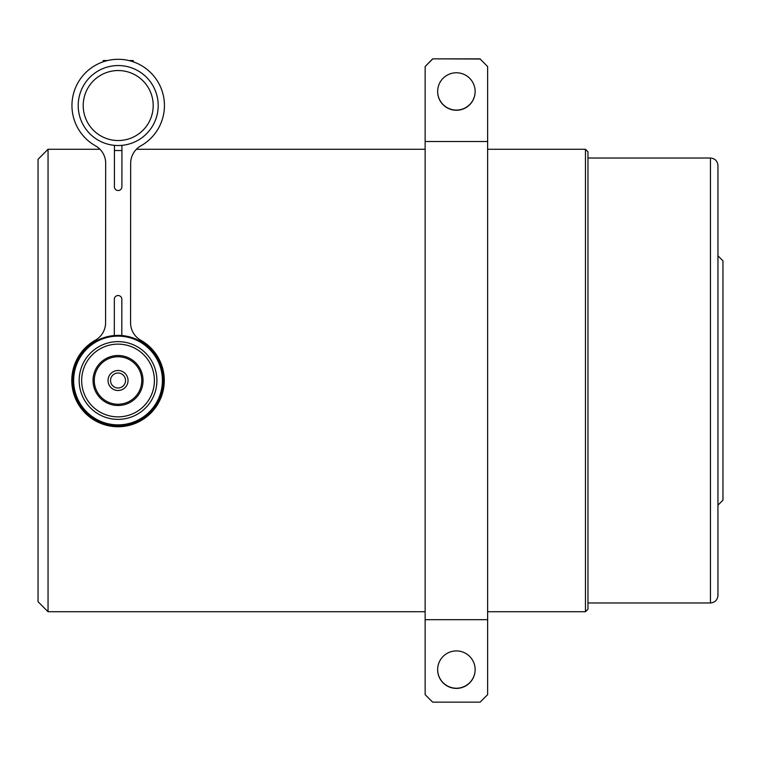 <?xml version="1.0" encoding="UTF-8"?>
<svg xmlns="http://www.w3.org/2000/svg" width="761" height="761" viewBox="0 0 761 761"><rect width="100%" height="100%" fill="white"/><g stroke="black" fill="none" stroke-linecap="round" stroke-linejoin="round"><path stroke-width="1.14" d="M38.05 601.713L38.05 159.287L48.048 149.28L48.048 611.72L38.05 601.713M585.466 149.28L587.968 151.781L587.968 609.219L585.466 611.72L585.466 149.28L487.63 149.28M425.142 149.28L136.381 149.28M99.995 149.28L48.048 149.28M585.466 611.72L487.63 611.72M425.142 611.72L48.048 611.72M164.443 105.57A46.24 46.24 0 0 1 140.861 145.846A19.995 19.995 0 0 0 130.664 163.273L130.569 322.788A19.995 19.995 0 0 0 140.747 340.215A46.24 46.24 0 0 1 118.012 426.74A46.24 46.24 0 0 1 95.382 340.186A19.995 19.995 0 0 0 105.579 322.769L105.674 163.254A19.995 19.995 0 0 0 95.496 145.827A46.24 46.24 0 0 1 118.231 59.301A46.24 46.24 0 0 1 164.443 105.57M78.212 105.513A39.991 39.991 0 0 0 118.183 145.532A39.991 39.991 0 0 0 158.193 105.56A39.991 39.991 0 0 0 118.231 65.551A39.991 39.991 0 0 0 78.212 105.513M83.206 105.522A34.996 34.996 0 0 0 118.183 140.538A34.996 34.996 0 0 0 153.199 105.56A34.996 34.996 0 0 0 118.221 70.545A34.996 34.996 0 0 0 83.206 105.522M114.426 150.535L121.922 150.535M131.976 61.394L131.976 60.557L128.904 60.557M107.548 60.538L104.485 60.538L104.485 61.384M131.976 60.557L133.232 60.557L133.223 61.803M103.23 61.784L103.23 60.538L104.485 60.538M114.312 335.534L114.34 299.263A3.748 3.748 0 0 1 118.088 295.515A3.748 3.748 0 0 1 121.836 299.263L121.817 335.544M121.931 145.361L121.903 186.778A3.748 3.748 0 0 1 118.155 190.526A3.748 3.748 0 0 1 114.407 186.778L114.426 145.361M157.337 359.905A44.366 44.366 0 0 0 97.446 341.194A44.366 44.366 0 0 0 78.735 401.095A44.366 44.366 0 0 0 138.626 419.806A44.366 44.366 0 0 0 157.337 359.905M78.069 401.437A45.118 45.118 0 0 1 97.104 340.538A45.118 45.118 0 0 1 158.003 359.563A45.118 45.118 0 0 1 138.978 420.462A45.118 45.118 0 0 1 78.069 401.437M111.391 383.982A7.496 7.496 0 0 1 114.559 373.86A7.496 7.496 0 0 1 124.68 377.018A7.496 7.496 0 0 1 121.522 387.14A7.496 7.496 0 0 1 111.391 383.982M126.897 375.858A9.998 9.998 0 0 1 122.683 389.356A9.998 9.998 0 0 1 109.184 385.142A9.998 9.998 0 0 1 113.399 371.644A9.998 9.998 0 0 1 126.897 375.858M139.073 369.485A23.743 23.743 0 0 1 129.056 401.532A23.743 23.743 0 0 1 96.999 391.515A23.743 23.743 0 0 1 107.016 359.468A23.743 23.743 0 0 1 139.073 369.485M140.176 368.904A24.999 24.999 0 0 1 129.636 402.645A24.999 24.999 0 0 1 95.896 392.096A24.999 24.999 0 0 1 106.435 358.355A24.999 24.999 0 0 1 140.176 368.904M150.25 363.625A36.366 36.366 0 0 1 134.916 412.719A36.366 36.366 0 0 1 85.822 397.375A36.366 36.366 0 0 1 101.156 348.281A36.366 36.366 0 0 1 150.25 363.625M152.466 362.464A38.868 38.868 0 0 1 136.076 414.935A38.868 38.868 0 0 1 83.605 398.536A38.868 38.868 0 0 1 100.005 346.065A38.868 38.868 0 0 1 152.466 362.464M717.946 505.171L722.95 500.167L722.95 260.833L717.946 255.829M717.946 595.473L717.946 165.527C717.509 160.98 715.007 158.478 710.451 158.031L710.451 602.969C715.007 602.522 717.509 600.02 717.946 595.473L717.946 565.604M717.946 165.527L717.946 186.778M487.63 141.508L487.63 619.673L425.142 619.673L425.142 141.508L487.63 141.508L487.63 66.521L480.134 59.025L487.63 66.521M475.14 91.434A18.749 18.749 0 0 1 456.391 110.088A18.749 18.749 0 0 1 437.642 91.434M437.642 91.52A18.749 18.749 180 0 0 456.391 110.259A18.749 18.749 180 0 0 475.14 91.52A18.749 18.749 180 0 0 456.391 72.771A18.749 18.749 180 0 0 437.642 91.52M432.638 59.025L425.142 66.521L432.638 58.844L480.134 59.025M432.638 58.844L480.134 58.844M425.142 141.508L425.142 66.521M437.642 669.566A18.749 18.749 180 0 0 456.391 688.229A18.749 18.749 180 0 0 475.14 669.566M475.14 669.661A18.749 18.749 0 0 1 456.391 688.401A18.749 18.749 0 0 1 437.642 669.661A18.749 18.749 0 0 1 456.391 650.912A18.749 18.749 0 0 1 475.14 669.661M425.142 619.673L425.142 694.65L432.638 702.156L480.134 702.156L487.63 694.65L487.63 619.673M710.451 158.031L587.968 158.031M710.451 602.969L587.968 602.969"/></g></svg>
